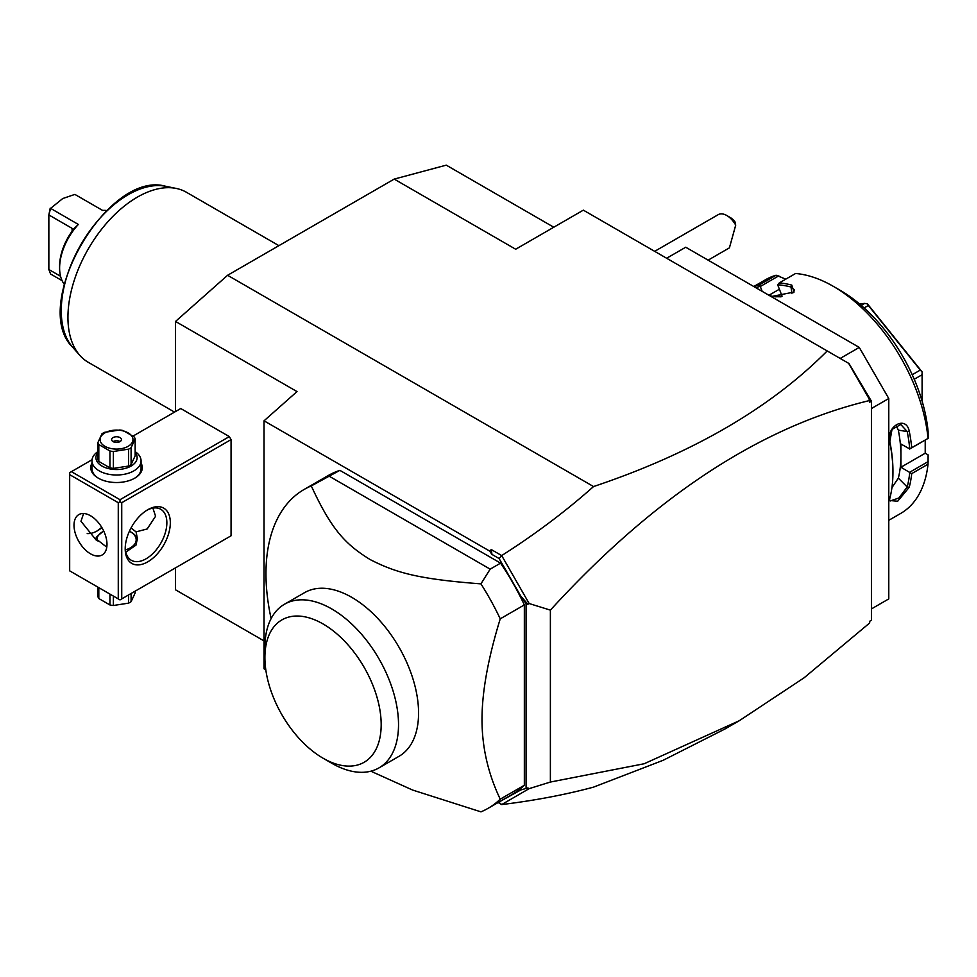 <?xml version="1.0" encoding="UTF-8"?>
<svg xmlns="http://www.w3.org/2000/svg" width="977" height="977" viewBox="0 0 977 977"><rect width="100%" height="100%" fill="white"/><g stroke="black" fill="none" stroke-linecap="round" stroke-linejoin="round"><path stroke-width="1.47" d="M175.53 411.549L175.53 321.445L227.592 275.282L394.195 179.096L446.257 165.15L553.776 227.226M264.034 640.912L175.53 589.815L175.53 567.845M394.195 179.096L515.673 249.233L583.342 210.153L848.964 363.505L871.423 401.205L871.423 620.261L869.689 621.262L869.689 622.96L804.156 677.757L739.271 720.733L644.148 763.758L550.381 782.052L529.155 788.634L501.69 804.572C534.895 800.493 565.512 794.68 593.54 787.132L663.102 760.314L724.897 729.025L739.271 720.733M498.649 802.227L520.814 789.953L526.078 788.415L526.078 603.762L520.814 596.141L499.1 558.539L491.944 554.399L491.309 549.587L501.69 555.571C534.895 534.468 565.512 511.459 593.54 486.558C692.4 453.401 770.279 408.191 827.201 350.938M593.54 486.558L227.592 275.282M666.644 258.246L685.732 247.23L859.271 347.421L888.777 398.518L888.777 598.901L871.423 608.927M840.183 358.437L859.271 347.421M871.423 408.533L888.777 398.518M911.712 473.625L900.928 467.25L925.219 453.218L928.113 454.891L928.028 464.209L911.712 473.625A134.985 77.928 60 0 1 909.245 487.242L897.668 501.25L889.461 500.48L889.803 498.465A134.985 77.928 -120 0 0 892.941 472.257A134.985 77.928 -120 0 0 889.803 442.434L889.839 441.555A133.507 77.085 60 0 1 892.941 471.061L892.941 472.257M928.028 464.209A134.985 77.928 60 0 1 900.733 513.413L888.777 520.314M928.15 461.596L909.636 472.282M909.746 472.477A133.507 77.085 60 0 1 907.193 486.961L898.913 497.989L890.194 500.993L889.571 499.516M900.928 467.25L900.928 455.624A120.256 69.428 60 0 1 898.339 478.132L891.94 487.633M909.245 487.242L907.193 486.961L898.339 478.132M889.803 442.434C885.504 426.558 906.033 414.712 909.245 431.211A134.985 77.928 60 0 1 911.712 447.686L928.15 438.355L928.113 431.651A125.166 72.261 60 0 0 840.183 290.316L833.247 286.31A134.985 77.928 60 0 1 928.028 438.27M775.042 296.8L782.088 296.178L777.729 284.942L779.267 282.915L795.571 273.499A134.985 77.928 60 0 1 833.247 286.31M779.267 282.915A134.985 77.928 60 0 1 791.785 285.101L794.057 292.062L772.355 296.324A134.985 77.928 -120 0 0 769.607 295.652M754.097 286.701A134.985 77.928 60 0 1 759.813 284.661L776.129 275.233L785.789 279.153M753.792 286.517L765.748 279.617A134.985 77.928 60 0 1 776.129 275.233M909.245 431.211L907.193 431.541A133.507 77.085 60 0 1 909.746 448.956L911.712 447.686M896.08 425.386L898.339 430.149A120.256 69.428 60 0 1 900.928 455.624L900.928 444.01L909.746 448.956M909.636 449.041L928.15 438.355M777.777 284.795A133.507 77.085 60 0 1 791.016 287.018L794.435 289.864L793.458 292.611M791.785 285.101L791.016 287.018L791.956 293.662M755.893 287.726A133.507 77.085 60 0 1 760.143 286.371L759.813 284.661M762.182 291.366L760.301 286.505L778.816 275.807M779.39 289.229L768.936 295.262M925.219 453.218L925.219 440.041M775.213 296.825A120.256 69.428 60 0 1 781.026 296.849M912.225 374.728L920.285 370.075L922.093 371.883L922.093 401.083M864.12 307.938L868.37 305.483L920.285 370.075M914.228 379.271L922.093 374.728M861.262 305.422L864.755 303.395L867.466 303.92L868.37 305.483M867.466 303.92L922.093 371.883M859.43 303.871L864.755 303.395M889.839 441.555L892.013 429.416L900.794 424.482L907.193 431.541L898.339 430.149M499.1 802.483L501.665 804.511M498.148 802.52L501.69 804.572M175.53 321.445L297.008 391.582L264.034 420.818L264.034 668.781L265.805 669.795M229.326 536.788L231.06 535.787L231.06 439.601L229.326 436.597L180.745 408.533L133.128 436.023M491.309 549.587L489.636 551.065L264.034 420.818M871.423 401.205L869.689 402.206L869.689 400.509C760.729 426.595 654.297 496.475 550.381 610.124L529.155 603.542L501.69 555.571M869.689 400.509L867.625 395.832M848.622 363.31L869.689 399.801M499.1 558.539L501.665 555.925M491.944 554.399L489.636 551.065M524.344 604.91A184.067 106.273 -120 0 0 500.578 563.131L490.161 569.151L480.94 583.867A184.067 106.273 60 0 1 500.236 618.832L524.344 604.91L524.344 785.264A184.067 106.273 -120 0 1 512.253 794.374L488.146 808.297A184.067 106.273 -120 0 0 500.236 799.174L524.344 785.264M500.578 563.131L339.874 470.352A184.067 106.273 -120 0 0 328.187 475.567L304.079 489.489A184.067 106.273 -120 0 0 265.964 573.743A184.067 106.273 -120 0 0 271.118 618.6M520.814 789.953L527.873 787.914L529.155 788.634M527.873 787.914L526.078 788.415M529.155 603.542L527.873 604.262L526.078 603.762M550.381 610.124L550.381 782.052M520.814 596.141L527.873 604.262M500.236 618.832C488.06 658.449 481.991 692.009 482.003 719.524C481.991 747.075 488.06 773.625 500.236 799.174M370.857 771.195L412.587 790.039L480.94 811.85A184.067 106.273 -120 0 0 488.146 808.297M339.874 470.352L311.284 485.923A184.067 106.273 -120 0 0 304.079 489.489M490.161 569.151L329.457 476.361M480.94 583.867C418.522 579.141 395.734 572.717 370.112 559.552C345.443 544.323 331.521 529.754 311.284 485.923M284.478 604.238L304.519 592.673A94.488 54.553 60 0 1 377.33 617.977A94.488 54.553 60 0 1 418.571 713.076A94.488 54.553 60 0 1 399.007 756.32L378.966 767.898A94.488 54.553 -120 0 0 398.506 726.424A94.488 54.553 -120 0 0 357.997 630.312A94.488 54.553 -120 0 0 284.478 604.238A94.488 54.553 -120 0 0 264.901 647.495L264.901 657.509A82.215 47.47 -120 0 0 323.045 758.201A82.215 47.47 -120 0 0 381.177 724.641A82.215 47.47 -120 0 0 323.045 623.949A82.215 47.47 -120 0 0 264.901 657.509M323.045 758.201L331.716 763.22A94.488 54.553 -120 0 0 378.966 767.898M96.589 531.244A31.899 18.416 120 0 0 101.742 527.336M229.326 436.597L120 499.711L71.406 471.659L92.058 459.74M71.406 471.659L69.672 472.66L69.672 570.849L118.266 598.901L118.266 502.715L69.672 474.663M141.067 463.11A25.768 14.875 180 0 1 134.753 478.168A25.768 14.875 180 0 1 98.311 478.168L98.311 478.168A25.768 14.875 180 0 1 91.985 463.11M120 499.711L120 501.714L121.734 502.715L231.06 439.601M121.734 502.715L121.734 598.901L231.06 535.787M170.328 522.756A31.899 18.416 -60 0 1 147.771 561.836A31.899 18.416 -60 0 1 125.203 548.805L125.203 548.805A31.899 18.416 -60 0 1 147.771 509.725A31.899 18.416 -60 0 1 170.328 522.756M121.734 598.901L120 599.902L118.266 598.901M118.266 502.715L120 501.714M106.981 544.299A23.314 13.458 60 0 1 102.158 554.973A23.314 13.458 60 0 1 84.193 548.72A23.314 13.458 60 0 1 74.008 525.26A23.314 13.458 60 0 1 78.844 514.586A23.314 13.458 60 0 1 96.808 520.839A23.314 13.458 60 0 1 106.981 544.299M106.774 547.193L95.673 538.559L97.077 536.434A20.859 12.042 180 0 0 95.844 539.206M83.619 513.511L80.957 521.254L96.125 539.976L98.091 541.075M125.398 549.904A19.638 11.333 0 0 0 130.417 531.769A19.638 11.333 0 0 0 129.416 531.232M103.782 531.17A19.638 11.333 0 0 0 102.646 531.769A19.638 11.333 0 0 0 96.918 540.293M131.284 532.27L130.417 531.769L131.284 532.27A20.859 12.042 180 0 1 137.342 539.927M102.646 531.769L97.077 536.434M87.209 533.576A29.444 17 120 0 0 97.444 530.767A29.444 17 120 0 0 101.913 527.629M146.88 510.263A29.444 17 -60 0 1 160.753 509.273A29.444 17 -60 0 1 166.859 522.756A29.444 17 -60 0 1 154 552.396A29.444 17 -60 0 1 131.309 560.285A29.444 17 -60 0 1 125.227 547.779M152.9 508.113L155.575 516.247L147.173 528.972L136.047 531.854L137.391 538.559L135.974 545.154L125.801 552.152M131.028 527.983L136.047 531.854M97.895 587.14L97.895 596.568A18.893 10.906 180 0 0 98.811 598.535L109.949 604.971L109.949 594.101M98.811 587.678L98.811 598.535M113.369 596.08L113.369 605.496A18.893 10.906 180 0 1 109.949 604.971M128.585 594.956L128.585 603.139L113.369 605.496M131.089 593.503L131.089 601.698A18.893 10.906 180 0 1 129.892 602.455A18.893 10.906 180 0 1 128.585 603.139M131.089 601.698L135.156 592.917L135.156 591.146M98.75 478.425A24.547 14.166 180 0 1 91.985 468.655L91.985 460.839A24.547 14.166 180 0 1 97.895 451.618M135.156 451.618A24.547 14.166 180 0 1 141.067 460.839A24.547 14.166 180 0 1 125.923 473.93A24.547 14.166 180 0 1 99.178 470.853A24.547 14.166 180 0 1 91.985 460.839M141.067 460.839L141.067 468.655A24.547 14.166 180 0 1 134.313 478.425M135.156 452.534A20.615 11.907 180 0 1 128.402 467.36A20.615 11.907 180 0 1 101.95 466.041A20.615 11.907 180 0 1 97.895 452.534M113.369 468.386A18.893 10.906 0 0 1 109.949 467.861L98.811 461.425L98.811 444.547L109.949 450.983A18.893 10.906 0 0 0 113.369 451.508L128.585 449.151A18.893 10.906 0 0 0 129.892 448.467A18.893 10.906 0 0 0 131.089 447.71L131.089 464.588A18.893 10.906 180 0 1 128.585 466.041L113.369 468.386L113.369 451.508M98.811 461.425A18.893 10.906 0 0 1 97.895 459.459L97.895 442.581L101.974 433.8A18.893 10.906 0 0 1 103.171 433.043A18.893 10.906 0 0 1 104.478 432.347L119.682 430.002A18.893 10.906 0 0 1 123.114 430.527L134.24 436.951A18.893 10.906 0 0 1 135.156 438.929L135.156 455.807L131.089 464.588M109.949 467.861L109.949 450.983M97.895 442.581A18.893 10.906 0 0 0 98.811 444.547M135.156 438.929L131.089 447.71M128.585 466.041L128.585 449.151M104.905 432.884A16.438 9.489 0 0 0 104.905 446.306A16.438 9.489 0 0 0 128.158 446.306A16.438 9.489 0 0 0 128.158 432.884A16.438 9.489 0 0 0 104.905 432.884M120 437.598A4.909 2.833 0 0 0 114.651 436.975A4.909 2.833 0 0 0 111.622 439.601A4.909 2.833 0 0 0 113.063 441.604A4.909 2.833 0 0 0 118.412 442.215A4.909 2.833 0 0 0 121.441 439.601A4.909 2.833 0 0 0 120 437.598M120 441.604A4.909 2.833 0 0 0 113.063 441.604M726.79 215.514L730.259 217.517A12.274 7.083 60 0 1 735.034 221.926L735.705 225.162A17.183 9.917 -120 0 0 731.309 219.129A17.183 9.917 -120 0 0 726.79 215.514A17.183 9.917 -120 0 0 718.205 214.659L654.675 251.333M735.705 225.162L729.416 247.853L708.117 260.151M174.541 412.111L88.272 362.308A98.164 56.678 -60 0 1 79.858 355.396A98.164 56.678 -60 0 1 67.938 317.366A98.164 56.678 -60 0 1 104.808 225.284A98.164 56.678 -60 0 1 176.251 188.439A98.164 56.678 -60 0 1 186.436 192.274L278.909 245.654M62.101 280.655L50.584 274.012L48.85 269.505L48.85 214.928L50.584 208.419L62.736 198.539L74.875 194.399L102.646 210.434A43.684 25.219 -60 0 1 106.737 210.519M72.103 228.362L72.787 229.277L72.103 231.231L72.103 228.362L48.85 214.928L50.218 208.15L78.355 224.454L73.251 229.265M64.213 284.148A43.684 25.219 -60 0 1 59.609 268.064A43.684 25.219 -60 0 1 78.355 224.454M48.85 269.505L60.55 276.271M59.609 268.064L59.609 266.062A41.229 23.802 -60 0 1 72.103 231.231M176.251 188.439L165.748 186.302A94.708 54.675 120 0 0 80.871 244.677A94.708 54.675 120 0 0 72.762 347.372L79.858 355.396M165.748 186.302C107.885 169.436 29.225 305.691 72.762 347.372"/></g></svg>
